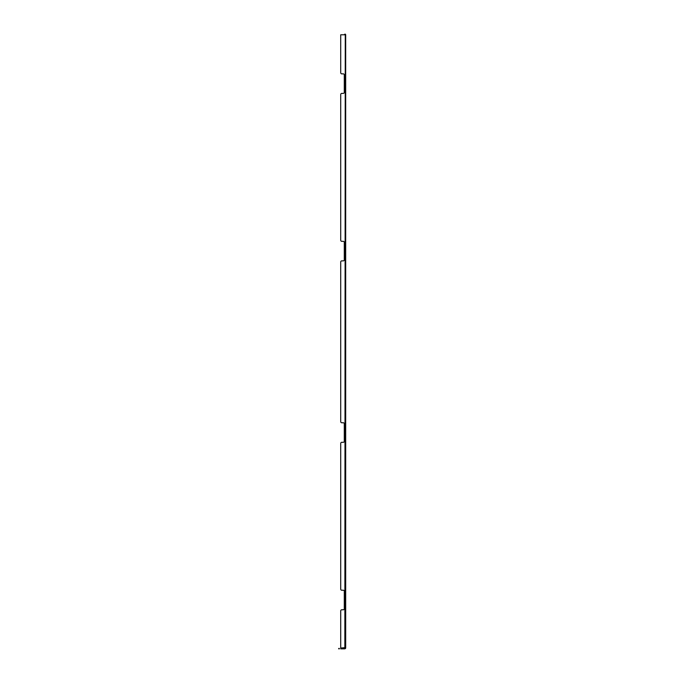 <?xml version="1.0" encoding="UTF-8"?>
<svg xmlns="http://www.w3.org/2000/svg" width="683" height="683" viewBox="0 0 683 683"><rect width="100%" height="100%" fill="white"/><g stroke="black" fill="none" stroke-linecap="round" stroke-linejoin="round"><path stroke-width="1.02" d="M340.715 589.122L340.715 443.412L340.715 589.122A1.118 1.118 0 0 0 341.833 590.232L343.233 590.232A1.118 1.118 0 0 1 344.343 591.35L344.343 608.655A1.118 1.118 0 0 1 343.233 609.774L341.833 609.774A1.118 1.118 0 0 0 340.715 610.892L340.715 648.039L340.715 610.892M340.715 421.642L340.715 261.982L340.715 421.642A1.118 1.118 0 0 0 341.833 422.76L343.233 422.76A1.118 1.118 0 0 1 344.343 423.878L344.343 441.184A1.118 1.118 0 0 1 343.233 442.302L341.833 442.302A1.118 1.118 0 0 0 340.715 443.412M340.715 240.211L340.715 94.51L340.715 240.211A1.118 1.118 0 0 0 341.833 241.33L343.233 241.33A1.118 1.118 0 0 1 344.343 242.448L344.343 259.753A1.118 1.118 0 0 1 343.233 260.872L341.833 260.872A1.118 1.118 0 0 0 340.715 261.982M340.715 94.51A1.118 1.118 0 0 1 341.833 93.392L343.233 93.392A1.118 1.118 0 0 0 344.343 92.273L344.343 74.968A1.118 1.118 0 0 0 343.233 73.858L341.833 73.858A1.118 1.118 0 0 1 340.715 72.74L340.715 34.782L345.683 34.782L345.683 647.595L340.715 648.039M340.715 648.85L344.847 648.85L345.47 648.022M345.683 648.013L345.47 648.577L345.683 648.013M345.47 648.577L340.715 648.432M338.708 648.85L339.323 648.85M339.323 648.432L338.708 648.432M343.233 93.392A1.118 1.118 0 0 0 344.292 92.623L344.292 74.626A1.118 1.118 0 0 0 343.233 73.858L341.833 73.858M343.233 260.872A1.118 1.118 0 0 0 344.292 260.103L344.292 242.098A1.118 1.118 0 0 0 343.233 241.33L341.833 241.33M343.233 442.302A1.118 1.118 0 0 0 344.292 441.534L344.292 423.528A1.118 1.118 0 0 0 343.233 422.76L341.833 422.76M343.233 609.774A1.118 1.118 0 0 0 344.292 609.005L344.292 591A1.118 1.118 0 0 0 343.233 590.232L341.833 590.232M345.265 34.782L344.847 648.039M345.683 34.782A0.632 0.632 0 0 0 345.06 34.15A0.632 0.632 0 0 0 344.428 34.782"/></g></svg>
